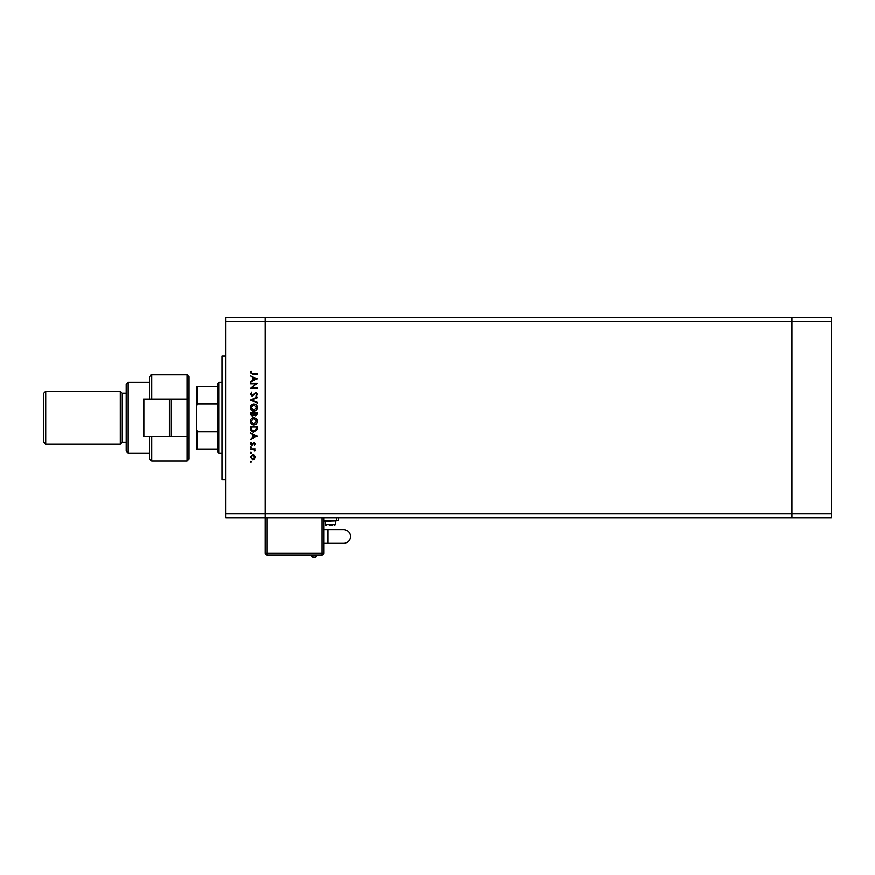 <?xml version="1.0" encoding="UTF-8"?>
<svg xmlns="http://www.w3.org/2000/svg" width="875" height="875" viewBox="0 0 875 875"><rect width="100%" height="100%" fill="white"/><g stroke="black" fill="none" stroke-linecap="round" stroke-linejoin="round"><path stroke-width="1.31" d="M831.25 321.617L831.25 517.858L265.103 517.858L265.103 321.617L831.25 321.617L831.25 317.702L792.006 317.702L792.006 517.858L792.006 317.702L225.859 317.702L225.859 513.931L265.103 513.931L265.103 317.702L265.103 321.617L225.859 321.617M831.25 513.931L265.103 513.931L265.103 517.858L225.859 517.858L225.859 513.931M225.859 479.588L221.933 479.588L221.933 355.961L225.859 355.961M255.784 383.797L250.392 383.797L250.392 383.184L257.261 383.184L251.847 387.855L257.261 387.855L257.261 388.467L250.392 388.467L255.784 383.797M252.066 396.222L250.206 394.253L251.716 392.164L250.917 394.253L252.077 395.598L255.828 392.602L257.436 394.297L256.266 396.134L256.725 394.231L255.861 393.225L252.066 396.222M250.392 400.094L257.261 397.097L257.261 397.753L251.847 400.05L257.261 402.336L257.261 402.992L250.392 400.094M250.206 407.586C250.403 405.387 251.595 404.173 253.794 403.966C255.992 404.152 257.206 405.344 257.436 407.531C257.261 409.762 256.058 410.988 253.827 411.184C251.617 410.988 250.414 409.795 250.206 407.586M250.206 421.323C250.403 419.125 251.595 417.911 253.794 417.703C255.992 417.889 257.206 419.081 257.436 421.269C257.261 423.5 256.058 424.725 253.827 424.922C251.617 424.725 250.414 423.533 250.206 421.323M250.392 432.852L257.261 436.198L250.392 439.359L252.591 437.675L252.591 434.569L250.392 432.852M250.305 461.683L250.873 461.114L251.442 461.683L250.873 462.262L250.305 461.683M252.886 454.595L254.669 455.284L255.5 457.198L254.669 459.102L252.886 459.791L250.305 457.198L252.886 454.595M250.305 452.791L250.873 452.222L251.442 452.791L250.873 453.37L250.305 452.791M250.392 449.663L250.392 449.05L255.402 449.05L254.669 449.663L255.5 450.887L254.789 451.084L253.794 449.772L250.392 449.663M250.305 447.245L250.873 446.677L251.442 447.245L250.873 447.814L250.305 447.245M254.177 442.706L255.5 443.975L254.778 445.266L254.198 443.33L251.748 445.353L250.305 443.877L250.983 442.444L251.727 444.741L254.177 442.706M253.739 431.966C251.519 431.834 250.403 430.675 250.392 428.466L250.392 426.333L257.261 426.333L257.009 429.898L253.739 431.966M250.392 414.455L250.392 412.595L257.261 412.595L257.261 413.941L255.555 416.117L254.089 415.319L252.339 416.642L250.392 414.455M250.392 375.616L257.261 378.963L250.392 382.123L252.591 380.439L252.591 377.333L250.392 375.616M250.917 372.816L252.689 373.767L257.261 373.767L257.261 374.38L252.623 374.38L250.206 372.783L251.005 371.12L250.917 372.816M252.875 459.178L254.877 457.198L252.875 455.219L250.917 457.198L252.875 459.178M253.291 437.358L255.916 436.144L253.291 434.897L253.291 437.358M256.55 426.945L251.092 426.945L251.267 429.702L253.739 431.353L256.364 429.538L256.55 426.945M253.827 424.309L256.725 421.302L253.794 418.316L250.917 421.302L253.827 424.309M256.55 414.05L256.55 413.208L254.352 413.208L255.544 415.505L256.55 414.05M253.641 413.623L251.092 413.208L252.339 416.03L253.641 413.623M253.827 410.572L256.725 407.564L253.794 404.578L250.917 407.564L253.827 410.572M253.291 380.122L255.916 378.908L253.291 377.661L253.291 380.122M267.072 517.858L267.072 553.186L265.103 553.186A1.958 1.958 0 0 0 267.072 555.144L322.011 555.144A1.958 1.958 0 0 0 323.98 553.186L323.98 517.858L323.98 529.638L343.602 529.638A6.869 6.869 0 0 1 350.47 536.506A6.869 6.869 0 0 1 343.602 543.375L323.98 543.375L323.98 553.186L322.011 553.186L322.011 517.858M311.041 555.341A3.478 3.478 0 0 0 317.297 555.341M336.241 520.997L324.472 521.391L336.241 520.997M332.62 525.317L330.356 525.317L332.62 525.317M323.98 529.638L323.98 543.375M267.072 555.144L267.072 553.186L322.011 553.186L322.011 555.144A1.958 1.958 0 0 0 323.98 553.186A1.958 1.958 0 0 1 322.011 555.144L267.072 555.144A1.958 1.958 0 0 1 265.103 553.186L265.103 517.858M323.98 520.8L338.691 520.8L338.691 517.858M330.356 525.317L329.219 525.317M196.427 392.164L196.427 443.384M218.991 453.097L218.006 452.123L218.006 383.436L218.991 382.452L218.991 453.097L221.933 453.097M196.427 449.181L197.4 449.181L196.427 449.181L196.427 386.378L197.4 386.378L196.427 386.378M218.006 449.181L197.4 449.181L197.4 431.692L196.427 429.056M218.006 403.867L197.4 403.867L196.427 406.503M218.006 431.692L197.4 431.692M218.006 386.378L197.4 386.378L197.4 403.867M188.967 376.567L188.967 458.992L186.998 460.95L186.998 374.609L188.967 376.567M186.998 399.131L188.967 397.173L186.998 399.131L149.723 399.131L149.723 376.567L151.681 374.609L151.681 399.131M169.345 436.417L169.345 399.131M171.303 399.131L171.303 436.417M128.133 453.097L126.175 451.139L126.175 384.42L128.133 382.452L128.133 453.097L149.723 453.097M45.708 444.27L43.75 442.312L43.75 393.247L45.708 391.289L45.708 444.27L120.28 444.27L122.248 442.312L122.248 393.247L126.175 393.247M120.28 444.27L120.28 391.289L45.708 391.289M149.723 436.417L151.681 436.417L151.681 460.95L149.723 458.992L149.723 436.417L143.828 436.417L143.828 417.78L143.828 436.417M151.681 436.417L186.998 436.417L188.967 438.386L186.998 436.417M149.723 399.131L143.828 399.131L143.828 417.78M327.906 529.638L327.906 543.375M343.602 529.638A6.869 6.869 0 0 1 350.47 536.506M335.256 521.391L335.256 524.727L325.445 524.727L326.036 525.317M336.733 520.8L336.733 517.858M335.256 524.727L334.677 525.317M325.445 521.391L325.445 524.727M218.991 382.452L221.933 382.452M122.248 442.312L126.175 442.312M151.681 460.95L186.998 460.95M151.681 374.609L186.998 374.609M128.133 382.452L149.723 382.452M122.248 393.247L120.28 391.289"/></g></svg>
